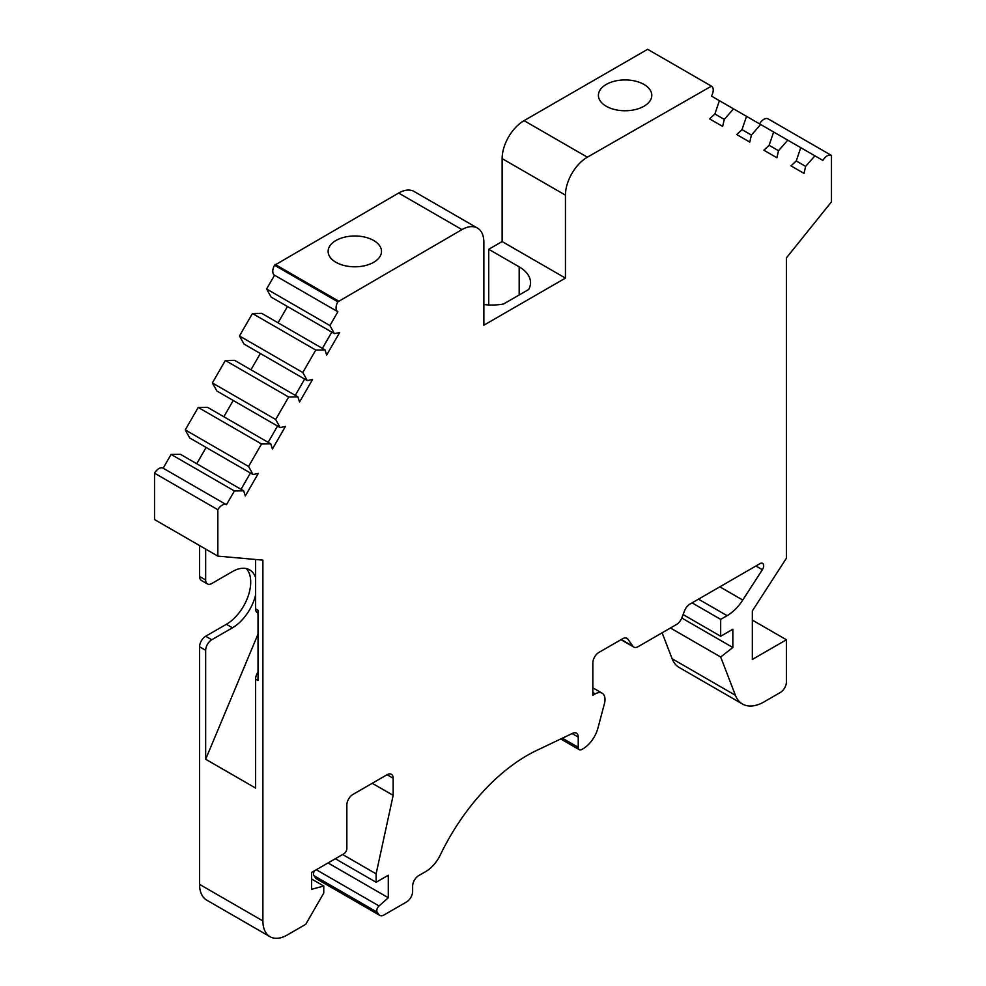 <?xml version="1.0" encoding="UTF-8"?>
<svg xmlns="http://www.w3.org/2000/svg" width="986" height="986" viewBox="0 0 986 986"><rect width="100%" height="100%" fill="white"/><g stroke="black" fill="none" stroke-linecap="round" stroke-linejoin="round"><path stroke-width="1.48" d="M804.009 173.388L790.982 165.87L796.244 160.952L800.755 147.653L787.777 140.16L778.521 150.722L776.894 157.735L763.867 150.217L769.117 145.299L773.64 132.001L760.662 124.507L751.406 135.07L749.767 142.083L736.752 134.564L742.002 129.634L746.525 116.336L733.547 108.842L724.279 119.405L722.652 126.418L709.624 118.899L714.887 113.982L719.398 100.683L711.448 96.086A8.615 4.967 120 0 0 711.448 86.139L587.36 157.193A30.997 17.896 120 0 0 565.446 195.154L565.446 278.101L483.867 325.195L483.867 242.248A30.997 17.896 120 0 0 477.446 228.062A30.997 17.896 120 0 0 461.953 229.602L337.865 301.827A8.615 4.967 120 0 0 337.865 311.773L329.916 325.553L334.427 333.638L339.677 332.492L326.662 355.046L325.023 349.919L315.766 350.055L302.788 372.523L307.312 380.608L312.562 379.462L299.547 402.017L297.908 396.89L288.651 397.025L275.673 419.494L280.184 427.579L285.447 426.433L272.419 448.987L270.793 443.86L261.524 443.996L248.558 466.464L253.069 474.549L258.32 473.403L245.304 495.958L243.665 490.831L234.409 490.966L226.447 504.746A8.615 4.967 120 0 0 217.844 509.713L217.844 556.116L262.892 560.134L262.892 920.936A34.436 19.88 120 0 0 270.016 936.7A34.436 19.88 120 0 0 287.234 934.999L305.722 924.326L323.765 893.069L323.765 886.044L311.588 889.298L311.588 872.437L343.806 853.839A4.301 2.49 120 0 0 346.85 848.564L346.85 804.983A8.615 4.967 -60 0 1 352.939 794.433L387.079 774.725A8.615 4.967 -60 0 1 391.38 774.306A8.615 4.967 -60 0 1 393.167 778.237L393.167 795.357L376.122 873.842L376.122 882.273L388.299 875.248L388.299 897.741L379.043 905.949A4.301 2.49 120 0 0 377.194 912.173L378.809 914.466A8.615 4.967 120 0 0 379.77 915.365A8.615 4.967 120 0 0 384.072 914.934L406.552 901.956A8.615 4.967 120 0 0 412.641 891.418L412.641 886.143A8.615 4.967 -60 0 1 418.73 875.593L425.853 871.488A25.833 14.913 120 0 0 440.323 854.911A154.962 89.467 -60 0 1 536.692 750.42L572.669 733.288A8.615 4.967 -60 0 1 576.44 733.14A8.615 4.967 -60 0 1 578.227 737.084L578.227 747.314A5.164 2.983 120 0 0 579.3 749.68A5.164 2.983 120 0 0 581.876 749.422L583.034 748.756A22.382 12.929 120 0 0 597.91 728.149L604.418 703.696A13.779 7.95 120 0 0 602.163 693.207A13.779 7.95 120 0 0 595.273 693.885L592.832 695.29L592.832 662.962A8.615 4.967 -60 0 1 598.921 652.412L622.659 638.718A8.615 4.967 -60 0 1 626.96 638.287A8.615 4.967 -60 0 1 627.934 639.187L632.852 646.187A8.615 4.967 120 0 0 633.825 647.087A8.615 4.967 120 0 0 638.127 646.656L676.507 624.495A8.615 4.967 120 0 0 681.782 617.939L684.592 610.691A8.615 4.967 -60 0 1 689.867 604.135L760.021 563.622A5.164 2.983 -60 0 1 762.609 563.363A5.164 2.983 -60 0 1 762.375 569.711L742.754 600.055A34.436 19.88 -60 0 1 727.101 615.671L720.68 619.381L720.68 636.253L732.845 629.216L732.845 647.494L720.68 657.009L735.42 695.29A43.051 24.847 120 0 0 742.507 704.029A43.051 24.847 120 0 0 764.027 701.896L780.333 692.48A8.615 4.967 120 0 0 786.421 681.942L786.421 639.766L752.33 659.449L752.33 610.938L786.421 558.224L786.421 257.876L831.469 201.834L831.469 155.443A8.615 4.967 120 0 0 822.854 160.41L814.904 155.825L805.636 166.387L804.009 173.388M322.385 348.391L331.777 332.109M295.27 395.361L304.662 379.08M268.143 442.332L277.547 426.051M241.028 489.302L250.432 473.021M255.584 595.125A34.436 19.88 120 0 1 232.449 627.811L211.756 639.766A8.615 4.967 120 0 0 205.667 650.304L205.667 759.245L258.024 634.121M205.667 549.079L205.667 580.014A8.615 4.967 120 0 0 207.454 583.958A8.615 4.967 120 0 0 211.756 583.527L232.449 571.572A34.436 19.88 120 0 1 249.668 569.871A34.436 19.88 120 0 1 255.584 577.562M258.024 613.144L257.371 612.774A8.615 4.967 -60 0 1 255.584 608.83L258.024 610.235L258.024 680.537L255.584 679.12L255.584 788.06L205.667 759.245M255.584 679.12A8.615 4.967 -60 0 1 258.024 672.095M255.584 559.481L255.584 608.83M323.765 886.044L311.588 879.007M393.167 795.357L372.252 783.291M376.122 873.842L342.635 854.505M376.122 882.273L335.326 858.732M388.299 897.741L328.03 862.947M314.608 870.687A4.301 2.49 120 0 0 313.881 875.617L315.495 877.91A8.615 4.967 120 0 0 316.457 878.809L379.77 915.365M720.68 619.381L692.061 602.865M720.68 636.253L683.088 614.549M732.845 647.494L681.757 618M720.68 657.009L670.431 627.996M662.124 632.802L672.119 658.734A43.051 24.847 120 0 0 679.194 667.485L742.507 704.029M786.421 639.766L752.33 620.083M831.469 155.443L768.156 118.887A8.615 4.967 120 0 0 759.553 123.866M814.904 155.825L800.755 147.653M805.636 166.387L796.244 160.952M787.777 140.16L773.64 132.001M778.521 150.722L769.117 145.299M760.662 124.507L746.525 116.336M751.406 135.07L742.002 129.634M733.547 108.842L719.398 100.683M724.279 119.405L714.887 113.982M710.931 85.856L647.629 49.3L524.047 120.649A30.997 17.896 120 0 0 502.133 158.61L502.133 241.558L488.736 249.285L519.178 266.861A38.737 22.37 0 0 1 530.53 282.674A38.737 22.37 0 0 1 528.681 289.49L503.587 303.971A38.737 22.37 0 0 1 483.867 304.563M606.23 106.242A26.684 15.406 0 0 0 635.317 109.582A26.684 15.406 0 0 0 651.783 95.346A26.684 15.406 0 0 0 625.099 79.928A26.684 15.406 0 0 0 598.416 95.346A26.684 15.406 0 0 0 606.23 106.242M565.446 278.101L502.133 241.558M477.446 228.062L414.145 191.518A30.997 17.896 120 0 0 398.64 193.046L274.552 265.271A8.615 4.967 120 0 0 274.552 275.217L266.602 288.997L271.113 297.082L334.427 333.638M338.371 300.952L275.069 264.396M335.943 262.288A26.684 15.406 0 0 0 365.03 265.628A26.684 15.406 0 0 0 381.496 251.393A26.684 15.406 0 0 0 354.812 235.987A26.684 15.406 0 0 0 328.128 251.393A26.684 15.406 0 0 0 335.943 262.288M337.865 311.773L274.552 275.217M329.916 325.553L266.602 288.997M287.468 306.535L278.077 322.804M325.023 349.919L261.721 313.363L252.453 313.499L239.475 335.967L243.998 344.052L307.312 380.608M315.766 350.055L252.453 313.499M302.788 372.523L239.475 335.967M260.353 353.506L250.949 369.787M297.908 396.89L234.594 360.334L225.338 360.469L212.36 382.938L216.883 391.023L280.184 427.579M288.651 397.025L225.338 360.469M275.673 419.494L212.36 382.938M233.238 400.476L223.834 416.758M270.793 443.86L207.479 407.304L198.223 407.44L185.245 429.908L189.756 437.994L253.069 474.549M261.524 443.996L198.223 407.44M248.558 466.464L185.245 429.908M206.123 447.447L196.719 463.728M243.665 490.831L180.364 454.275L171.096 454.41L163.146 468.19A8.615 4.967 120 0 0 154.531 473.169L154.531 519.56L217.844 556.116M234.409 490.966L171.096 454.41M226.447 504.746L163.146 468.19M217.844 509.713L154.531 473.169M199.579 545.566L199.579 576.502A8.615 4.967 -60 0 0 201.366 580.434L207.454 583.958M246.352 568.589A34.436 19.88 -60 0 1 247.942 596.74A34.436 19.88 -60 0 1 226.361 624.298L205.667 636.253A8.615 4.967 -60 0 0 199.579 646.791L199.579 884.38A34.436 19.88 120 0 0 206.715 900.144L270.016 936.7M488.736 304.97L488.736 249.285M393.167 778.237L387.079 774.725M379.043 905.949L316.284 869.726M377.194 912.173L313.881 875.617M378.809 914.466L315.495 877.91M578.227 737.084L572.114 733.547M578.227 747.314L562.402 738.181M595.273 693.885L592.832 692.48M627.934 639.187L625.703 637.893M632.852 646.187L621.291 639.507M762.375 569.711L755.917 565.989M742.754 600.055L719.842 586.83M727.101 615.671L698.482 599.155M735.42 695.29L672.119 658.734M587.36 157.193L524.047 120.649M565.446 195.154L502.133 158.61M461.953 229.602L398.64 193.046M337.865 301.827L274.552 265.271M205.667 580.014L199.579 576.502M232.449 627.811L226.361 624.298M211.756 639.766L205.667 636.253M205.667 650.304L199.579 646.791M262.892 920.936L199.579 884.38M519.178 294.974L519.178 266.861M579.3 749.68L560.738 738.97M602.163 693.207L592.832 687.821M633.825 647.087L620.995 639.68"/></g></svg>

